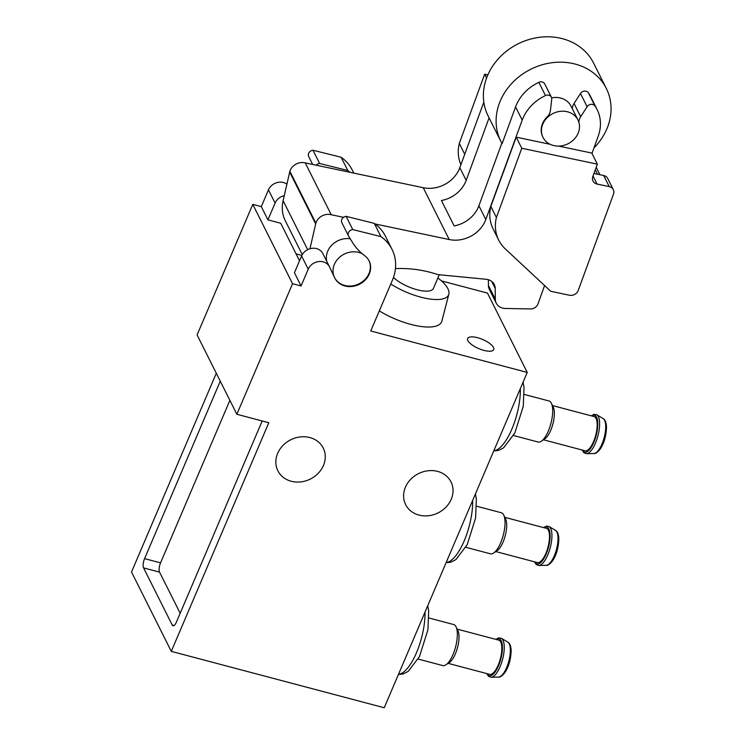 <?xml version="1.0" encoding="UTF-8"?>
<svg xmlns="http://www.w3.org/2000/svg" width="745" height="745" viewBox="0 0 745 745"><rect width="100%" height="100%" fill="white"/><g stroke="black" fill="none" stroke-linecap="round" stroke-linejoin="round"><path stroke-width="1.12" d="M591.986 153.47L598.3 135.888A41.292 35.723 153.4 0 0 597.127 109.617A41.292 35.723 153.4 0 0 594.985 105.986A4.721 4.079 153.4 0 0 587.116 106.703L580.681 116.714A11.799 10.207 153.4 0 0 578.912 122.413M395.446 268.582A117.971 102.065 153.4 0 1 437.725 274.598L486.215 279.291A11.799 10.207 153.4 0 1 494.261 284.497A11.799 10.207 153.4 0 1 495.211 288.464L495.313 299.239A11.799 10.207 153.4 0 0 496.263 303.206A11.799 10.207 153.4 0 0 505.25 308.467L530.496 308.933A7.077 6.128 153.4 0 0 537.964 303.941L544.576 285.521M496.263 303.206L489.372 289.46A11.799 10.207 -26.6 0 1 488.422 285.484L488.366 279.71M543.021 137.406A19.528 16.893 153.4 0 0 552.865 145.34L555.649 145.927A19.528 16.893 153.4 0 0 574.917 138.402A19.528 16.893 153.4 0 0 577.934 119.898A19.528 16.893 153.4 0 0 552.911 113.547A19.528 16.893 153.4 0 0 543.021 137.406L542.76 136.875A19.528 16.893 153.4 0 1 547.631 116.453A11.799 10.207 153.4 0 0 550.434 110.353L551.728 99.262A4.721 4.079 153.4 0 0 551.375 97.176A4.721 4.079 153.4 0 0 545.48 95.574A41.292 35.723 153.4 0 0 522.208 120.131L485.805 219.514L478.905 205.769A29.493 25.516 -26.6 0 1 454.152 225.903L441.422 200.507A29.493 25.516 153.4 0 0 466.174 180.383L459.814 167.69A29.493 25.516 153.4 0 1 423.244 187.712L305.245 162.904A11.799 10.207 153.4 0 0 289.87 171.322L283.1 200.675A37.753 32.659 153.4 0 0 285.326 220.799L302.284 254.622M478.905 205.769L501.832 143.18M489.083 117.859L466.174 180.383M569.459 295.234A7.077 6.128 153.4 0 0 578.232 290.429L613.489 194.166A7.077 6.128 153.4 0 0 613.303 189.621A7.077 6.128 153.4 0 0 609.242 186.623L597.08 184.062A7.077 6.128 153.4 0 1 593.011 181.063A7.077 6.128 153.4 0 1 592.824 176.518L597.35 164.161L521.77 148.264L496.412 217.484A41.292 35.723 153.4 0 0 498.703 240.095A41.292 35.723 153.4 0 0 505.371 248.979L550.779 291.304L569.459 295.234M483.831 102.121L459.814 167.69M550.136 144.297L516.201 137.164L490.843 206.384A41.292 35.723 153.4 0 0 493.134 228.985L498.703 240.095M375.098 223.956L449.226 239.545A29.493 25.516 153.4 0 0 485.805 219.514M343.538 217.317L331.227 214.728A11.799 10.207 153.4 0 0 315.852 223.155L309.948 248.774M350.252 238.8A19.184 16.595 153.4 0 0 332.102 244.816A19.184 16.595 153.4 0 0 326.915 261.737M551.375 97.176L544.753 83.962A4.721 4.079 153.4 0 0 538.849 82.35A41.292 35.723 153.4 0 0 515.577 106.907L502.111 143.664A58.985 51.032 153.4 0 1 500.854 141.336L488.124 115.95A58.985 51.032 153.4 0 1 517.98 43.899A58.985 51.032 153.4 0 1 593.588 63.074L606.318 88.459A58.985 51.032 153.4 0 0 530.71 69.285A58.985 51.032 153.4 0 0 500.854 141.336M597.127 109.617L590.496 96.394A41.292 35.723 153.4 0 0 588.354 92.762A4.721 4.079 153.4 0 0 580.485 93.479L574.05 103.49A11.799 10.207 153.4 0 0 572.3 108.677M322.864 253.663A11.799 10.207 153.4 0 0 322.79 253.505A11.799 10.207 153.4 0 0 312.108 248.327A11.799 10.207 153.4 0 0 301.595 255.973L294.443 272.735L301.073 285.959L292.552 283.705L236.863 414.276L268.805 422.732L171.285 651.363L131.511 572.03L216.292 373.254M171.285 651.363L384.224 707.75L527.246 372.425L370.74 330.985L392.41 280.176A44.83 38.787 153.4 0 0 392.028 249.37L385.398 236.146A44.83 38.787 153.4 0 0 374.279 223.37L346.146 216.357A4.721 4.079 153.4 0 0 341.843 222.671L348.474 235.895A4.721 4.079 153.4 0 0 348.623 236.165L352.73 242.805A58.985 51.032 153.4 0 0 364.603 255.6A19.174 16.586 153.4 0 1 369.092 260.871A19.174 16.586 153.4 0 1 359.388 284.292A19.174 16.586 153.4 0 1 334.812 278.053A19.174 16.586 153.4 0 1 334.682 277.792L329.495 266.887A11.799 10.207 153.4 0 0 329.42 266.729A11.799 10.207 153.4 0 0 318.739 261.551A11.799 10.207 153.4 0 0 308.225 269.196L301.073 285.959M284.255 195.674A11.799 10.207 153.4 0 0 275.082 203.087L267.93 219.85L280.707 223.23L299.537 260.797M296.063 253.877L301.855 255.405M350.215 172.356A44.83 38.787 153.4 0 0 347.757 170.475L319.633 163.472A4.721 4.079 153.4 0 0 316.159 165.194M220.269 381.189L144.586 558.629A7.077 2.533 -75.2 0 0 143.58 567.895L172.216 625.018A7.077 2.533 -75.2 0 0 173.008 625.763A7.077 2.533 -75.2 0 0 176.407 622.094L262.184 420.981M437.892 277.96A40.09 14.071 -156.9 0 1 448.844 294.191L441.85 321.151A44.244 15.524 -156.9 0 1 379.317 310.879M483.887 350.392A14.155 4.964 23.1 0 0 493.721 349.601A14.155 4.964 23.1 0 0 482.648 339.478A14.155 4.964 23.1 0 0 467.683 338.491A14.155 4.964 23.1 0 0 483.887 350.392M527.246 372.425L487.472 293.092L441.459 280.912M392.028 249.37A44.83 38.787 153.4 0 0 380.909 236.584L352.776 229.581A4.721 4.079 153.4 0 0 348.474 235.895M277.662 453.351A25.367 21.94 -26.6 0 1 300.272 436.924A25.367 21.94 -26.6 0 1 323.228 448.043A25.367 21.94 -26.6 0 1 310.386 479.035A25.367 21.94 -26.6 0 1 277.876 470.784A25.367 21.94 -26.6 0 1 277.662 453.351M451.209 499.308A25.367 21.94 153.4 0 0 450.986 481.875A25.367 21.94 153.4 0 0 418.485 473.634A25.367 21.94 153.4 0 0 405.643 504.616A25.367 21.94 153.4 0 0 428.599 515.736A25.367 21.94 153.4 0 0 451.209 499.308M286.89 184.155A11.799 10.207 153.4 0 0 268.451 189.863L261.299 206.626L252.779 204.372L197.09 334.943L236.863 414.276M353.791 173.11L352.255 170.037A44.83 38.787 153.4 0 0 341.126 157.251L313.002 150.248A4.721 4.079 153.4 0 0 308.7 156.562L312.658 164.459M229.879 400.344L160.557 562.857A7.077 2.533 -75.2 0 0 159.551 572.123L180.169 613.265M429.027 618.015L453.649 624.534A21.233 7.608 104.8 0 1 456.052 626.852A21.233 7.608 104.8 0 1 455.567 647.005A21.233 7.608 104.8 0 1 446.013 664.764A21.233 7.608 104.8 0 1 442.781 665.583L418.159 659.064M456.052 626.852L457.942 630.736A17.694 6.342 104.8 0 1 457.532 647.526A17.694 6.342 104.8 0 1 449.58 662.324L446.013 664.764M457.16 629.125L498.74 640.132A17.694 6.342 104.8 0 1 500.333 658.859A17.694 6.342 104.8 0 1 489.679 674.346L448.099 663.339M476.707 506.237L501.32 512.756A21.233 7.608 104.8 0 1 503.732 515.074A21.233 7.608 104.8 0 1 503.248 535.236A21.233 7.608 104.8 0 1 493.693 552.986A21.233 7.608 104.8 0 1 490.452 553.814L465.83 547.296M503.732 515.074L505.622 518.958A17.694 6.342 104.8 0 1 505.212 535.757A17.694 6.342 104.8 0 1 497.25 550.546L493.693 552.986M504.831 517.347L546.411 528.354A17.694 6.342 104.8 0 1 548.013 547.091A17.694 6.342 104.8 0 1 537.35 562.568L495.779 551.561M524.378 394.459L549 400.978A21.233 7.608 104.8 0 1 551.402 403.306A21.233 7.608 104.8 0 1 550.918 423.458A21.233 7.608 104.8 0 1 541.364 441.208A21.233 7.608 104.8 0 1 538.132 442.036L513.51 435.518M551.402 403.306L553.293 407.18A17.694 6.342 104.8 0 1 552.892 423.979A17.694 6.342 104.8 0 1 544.93 438.777L541.364 441.208M552.511 405.569L594.091 416.585A17.694 6.342 104.8 0 1 595.693 435.313A17.694 6.342 104.8 0 1 585.03 450.79L543.45 439.783M261.299 206.626L267.93 219.85M292.552 283.705L252.779 204.372M380.909 236.584L374.279 223.37M352.776 229.581L346.146 216.357M334.682 277.792A19.174 16.586 153.4 0 0 359.118 283.761A19.174 16.586 153.4 0 0 368.952 260.61M341.126 157.251L347.757 170.475M313.002 150.248L319.633 163.472M362.275 253.775A19.184 16.595 153.4 0 0 340.297 256.634A19.184 16.595 153.4 0 0 334.077 276.507M331.227 214.728L305.245 162.904M315.852 223.155L289.87 171.322M315.656 223.891L289.675 172.058M597.35 164.161L591.781 153.06L558.703 146.095M439.261 274.747L433.432 288.417A23.598 8.279 -156.9 0 1 416.511 289.6A23.598 8.279 -156.9 0 1 393.472 277.429M448.844 294.191A40.09 14.071 -156.9 0 1 390.771 284.013M577.934 119.898L571.043 106.153A19.528 16.893 153.4 0 0 551.635 97.865M594.016 147.836A58.985 51.032 153.4 0 0 606.318 88.459M516.201 137.164L521.77 148.264M490.843 206.384L496.412 217.484M613.303 189.621L607.734 178.521A7.077 6.128 153.4 0 0 603.673 175.513L593.942 173.464M487.845 74.9L484.65 74.221L459.293 143.44A41.292 35.723 153.4 0 0 460.922 164.654M486.569 78.067L484.65 74.221M464.722 154.28L459.293 143.44M522.208 120.131L515.577 106.907M580.681 116.714L574.05 103.49M449.226 239.545L423.244 187.712M495.211 288.464L491.644 281.359M495.313 299.239L488.422 285.484M594.985 105.986L588.354 92.762M587.116 106.703L580.485 93.479M545.48 95.574L538.849 82.35M160.557 562.857L144.586 558.629M159.551 572.123L143.58 567.895M174.06 625.502L172.216 625.018M424.995 612.167A41.292 14.798 104.8 0 1 416.502 652.713A41.292 14.798 104.8 0 1 398.501 674.281M496.245 639.471A19.109 6.845 104.8 0 1 500.826 658.99A19.109 6.845 104.8 0 1 487.183 673.685M507.811 642.143C509.776 643.224 510.893 645.943 511.163 650.329C510.884 659.455 508.742 666.943 504.747 672.791C502.037 676.069 499.969 677.503 498.554 677.084A18.169 6.509 104.8 0 0 508.826 661.104A18.169 6.509 104.8 0 0 507.811 642.143L501.422 638.316A20.245 7.254 104.8 0 1 502.558 659.446A20.245 7.254 104.8 0 1 491.113 677.252L488.543 676.302L486.802 673.582M472.665 500.389A41.292 14.798 104.8 0 1 464.182 540.945A41.292 14.798 104.8 0 1 446.171 562.503M543.915 527.693A19.109 6.845 104.8 0 1 548.497 547.212A19.109 6.845 104.8 0 1 534.854 561.907M555.481 530.375C557.456 531.446 558.573 534.174 558.834 538.551C558.554 547.677 556.422 555.165 552.427 561.022C549.708 564.3 547.64 565.725 546.234 565.306A18.169 6.509 104.8 0 0 556.496 549.335A18.169 6.509 104.8 0 0 555.481 530.375L549.102 526.547A20.245 7.254 104.8 0 1 550.238 547.677A20.245 7.254 104.8 0 1 538.793 565.474L536.223 564.533L534.472 561.804M520.345 388.62A41.292 14.798 104.8 0 1 511.852 429.167A41.292 14.798 104.8 0 1 493.851 450.734M591.595 415.924A19.109 6.845 104.8 0 1 596.177 435.443A19.109 6.845 104.8 0 1 582.534 450.138M603.161 418.597C605.126 419.668 606.253 422.396 606.514 426.773C606.234 435.899 604.093 443.396 600.097 449.244C597.388 452.522 595.32 453.947 593.905 453.528A18.169 6.509 104.8 0 0 604.176 437.557A18.169 6.509 104.8 0 0 603.161 418.597L596.782 414.769A20.245 7.254 104.8 0 1 597.909 435.899A20.245 7.254 104.8 0 1 586.473 453.705L583.894 452.755L582.152 450.036M308.225 269.196L301.595 255.973M268.451 189.863L275.082 203.087M307.666 249.668L283.1 200.675M603.673 175.513L609.242 186.623M593.02 175.978L597.08 184.062M597.546 174.228L595.302 169.748M427.714 605.787L428.682 610.844L427.919 629.804L419.472 656.55L408.213 671.413L402.859 674.067L398.426 674.439M501.422 638.316L498.75 637.86L495.863 639.368M498.554 677.084L491.113 677.252M475.385 494.01L476.362 499.066L475.599 518.026L467.152 544.772L455.884 559.635L450.529 562.298L446.106 562.671M549.102 526.547L546.43 526.091L543.533 527.6M546.234 565.306L538.793 565.474M523.064 382.241L524.033 387.298L523.279 406.258L514.823 432.994L503.564 447.866L498.209 450.52L493.777 450.893M596.782 414.769L594.1 414.313L591.213 415.822M593.905 453.528L586.473 453.705M329.42 266.729L322.79 253.505M599.93 174.73L596.205 167.29"/></g></svg>
